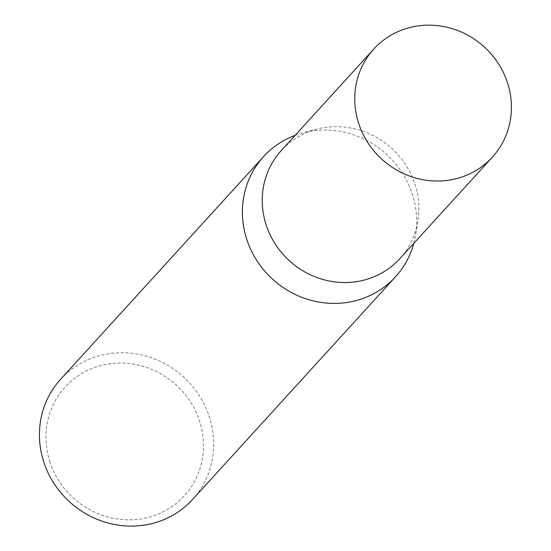 <?xml version="1.0" encoding="UTF-8"?>
<svg xmlns="http://www.w3.org/2000/svg" width="551" height="551" viewBox="0 0 551 551"><rect width="100%" height="100%" fill="white"/><g stroke="black" fill="none" stroke-linecap="round" stroke-linejoin="round"><path stroke-width="0.41" stroke-dasharray="2.75 2.07" d="M399.861 258.639A80.226 75.99 42.3 0 0 417.844 221.468A80.226 75.99 42.3 0 0 414.855 183.896A80.226 75.99 42.3 0 0 316.625 129.216A80.226 75.99 42.3 0 0 281.279 150.561M413.76 243.39A89.241 84.53 42.3 0 0 415.488 235.484A89.241 84.53 42.3 0 0 412.162 193.69A89.241 84.53 42.3 0 0 302.885 132.86A89.241 84.53 42.3 0 0 295.178 135.312M50.003 462.261A80.673 76.417 -137.7 0 1 99.717 365.885A80.673 76.417 -137.7 0 1 199.407 420.627A80.673 76.417 -137.7 0 1 149.7 517.01A80.673 76.417 -137.7 0 1 50.003 462.261M192.513 499.53A89.241 84.53 42.3 0 0 209.194 416.384A89.241 84.53 42.3 0 0 143.412 355.381A89.241 84.53 42.3 0 0 60.596 379.302M316.625 129.216L302.885 132.86M417.844 221.468L415.488 235.484"/><path stroke-width="0.83" d="M373.792 49.053L281.279 150.561A80.226 75.99 42.3 0 0 266.285 225.297A80.226 75.99 42.3 0 0 325.421 280.142A80.226 75.99 42.3 0 0 399.861 258.639L492.374 157.131A80.226 75.99 42.3 0 0 507.368 82.388A80.226 75.99 42.3 0 0 448.232 27.55A80.226 75.99 42.3 0 0 373.792 49.053A80.226 75.99 42.3 0 0 358.797 123.796A80.226 75.99 42.3 0 0 417.933 178.634A80.226 75.99 42.3 0 0 492.374 157.131M295.178 135.312A89.241 84.53 42.3 0 0 263.564 156.601A89.241 84.53 42.3 0 0 246.889 239.747A89.241 84.53 42.3 0 0 312.665 300.75A89.241 84.53 42.3 0 0 395.48 276.836A89.241 84.53 42.3 0 0 413.76 243.39M263.564 156.601L60.596 379.302A89.241 84.53 42.3 0 0 43.922 462.447A89.241 84.53 42.3 0 0 109.704 523.45A89.241 84.53 42.3 0 0 192.513 499.53L395.48 276.836"/></g></svg>
